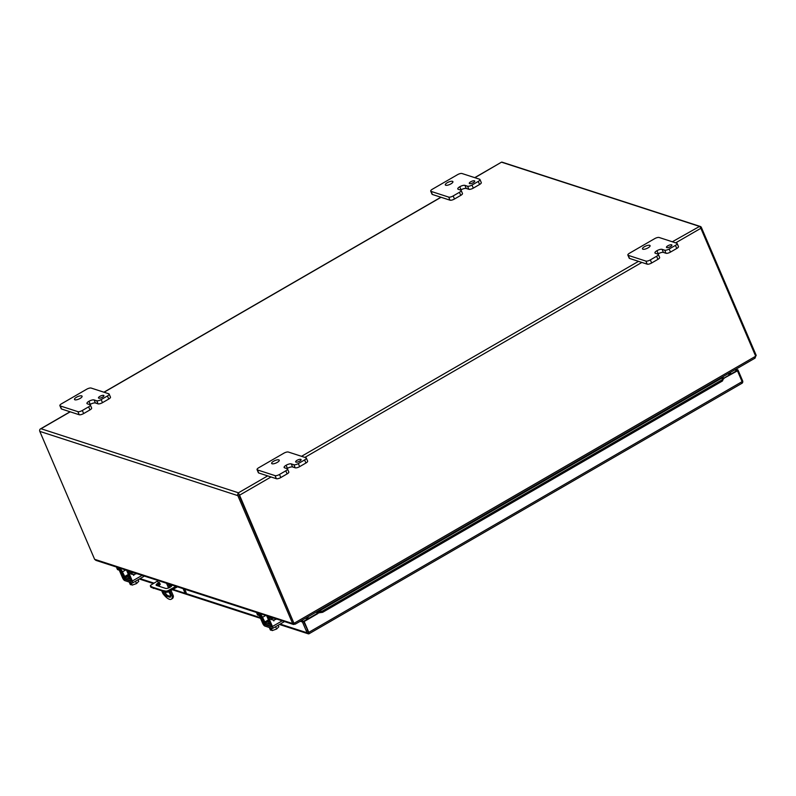 <?xml version="1.0" encoding="UTF-8"?>
<svg xmlns="http://www.w3.org/2000/svg" width="796" height="796" viewBox="0 0 796 796"><rect width="100%" height="100%" fill="white"/><g stroke="black" fill="none" stroke-linecap="round" stroke-linejoin="round"><path stroke-width="1.19" d="M269.426 621.726A3.682 1.194 156.8 0 1 267.625 621.437A3.682 1.194 156.8 0 1 268.531 620.034M270.083 623.288A3.682 1.194 156.8 0 1 268.292 622.999L267.625 621.437M268.859 617.368L271.645 618.273A4.726 1.532 -23.2 0 0 274.013 618.154M269.227 618.83L272.312 619.835A4.726 1.532 -23.2 0 0 276.719 619.029M268.063 617.457A2.706 0.886 -120.1 0 0 268.351 619.198L270.401 624.581L265.357 622.979L262.541 617.308A2.706 0.886 -120.1 0 0 260.372 614.612L261.357 614.044M259.078 614.194L257.277 613.607A4.726 1.532 156.8 0 1 256.8 613.238A4.726 1.532 156.8 0 1 256.879 612.592M256.8 613.238L257.466 614.801A4.726 1.532 -23.2 0 0 257.944 615.169L259.367 615.636M261.038 616.174L263.844 621.845A2.706 0.886 -120.1 0 0 266.023 624.542L270.958 626.144A2.706 0.886 -120.1 0 0 271.297 626.134A2.706 0.886 -120.1 0 0 271.486 625.845M129.32 576.264A3.682 1.194 156.8 0 1 127.529 575.976A3.682 1.194 156.8 0 1 128.425 574.583M129.977 577.826A3.682 1.194 156.8 0 1 128.196 577.538L127.529 575.976M128.763 571.916L131.549 572.812A4.726 1.532 -23.2 0 0 133.917 572.692M129.121 573.369L132.216 574.374A4.726 1.532 -23.2 0 0 136.623 573.578M127.957 572.006A2.706 0.886 -120.1 0 0 128.256 573.737L130.305 579.12L125.261 577.528L122.445 571.846A2.706 0.886 -120.1 0 0 120.266 569.16L121.251 568.583M118.982 568.742L117.181 568.155A4.726 1.532 156.8 0 1 116.694 567.777A4.726 1.532 156.8 0 1 116.783 567.14M116.694 567.777L117.37 569.339A4.726 1.532 -23.2 0 0 117.848 569.717L119.271 570.175M120.942 570.722L123.748 576.394A2.706 0.886 -120.1 0 0 125.927 579.09L130.852 580.682A2.706 0.886 -120.1 0 0 131.201 580.672A2.706 0.886 -120.1 0 0 131.38 580.383M308.45 632.75L307.137 629.666M160.334 584.413L159.299 582.364L160.334 584.413M169.876 591.05L172.274 596.632A14.179 4.657 59.9 0 1 171.21 599.239A14.179 4.657 59.9 0 1 169.389 599.288A14.179 4.657 59.9 0 1 162.931 593.607L161.916 591.239M164.792 591.955A4.129 1.353 -120.1 0 0 167.896 595.587L170.633 596.473M168.165 583.806L169.717 587.438M171.011 590.443L173.379 595.995A14.179 4.657 59.9 0 1 172.314 598.592L171.21 599.239M168.623 591.717A4.129 1.353 59.9 0 1 170.324 597.189A4.129 1.353 59.9 0 1 169.797 597.209L166.782 596.234A4.129 1.353 59.9 0 1 163.27 591.647M166.553 583.279L168.553 587.965M172.274 596.632L173.379 595.995M157.21 580.254L159.906 586.553M171.558 586.085L168.752 585.179M158.872 584.135A3.542 1.144 -23.2 0 0 156.882 585.567M177.488 586.831L168.971 591.537A2.358 0.766 156.8 0 1 166.274 592.244L151.011 587.289A2.358 0.766 156.8 0 1 150.852 587.14A2.358 0.766 156.8 0 1 150.852 586.921M168.255 584.025L171.429 585.06A3.542 1.144 156.8 0 1 171.797 585.339A3.542 1.144 156.8 0 1 169.558 587.528A3.542 1.144 156.8 0 1 165.638 588.413L156.504 585.448A3.542 1.144 156.8 0 1 156.145 585.169A3.542 1.144 156.8 0 1 158.374 582.98M153.329 588.453L152.832 587.309L162.553 590.463L163.051 591.607M162.553 590.463L165.787 591.1L166.274 592.244M168.971 591.537L168.483 590.383A2.358 0.766 156.8 0 1 165.787 591.1M168.483 590.383L173.886 587.478L174.384 588.632M184.702 589.169L186.194 592.662L185.11 593.289L183.13 588.662M173.886 587.478L175.896 586.314M151.011 587.289L150.514 586.145A2.358 0.766 156.8 0 1 150.354 585.985A2.358 0.766 156.8 0 1 151.33 584.821L157.538 581.01M150.514 586.145L152.832 587.309M173.011 589.368L185.11 593.289M730.032 374.578L729.355 372.996M730.29 372.468L730.967 374.04M723.096 377.364L723.494 378.498L722.45 380.986L722.052 379.861L723.096 377.364L317.932 611.786L322.221 611.189L722.052 379.861M308.709 632.332L303.555 621.328L317.077 613.507A2.04 0.667 59.9 0 1 316.818 612.253L317.932 611.786L318.33 612.91L317.674 613.696L304.162 621.527L301.376 620.621M734.728 369.891L737.464 370.827L723.494 378.498M318.161 612.95L317.594 613.278L316.818 612.253L317.654 611.766M723.086 377.195L723.544 378.408M309.216 633.517L303.565 621.328L302.45 621.975L300.261 621.268M279.456 624.472L308.132 633.775A2.04 1.811 -72 0 0 308.918 633.835L308.201 632.163M723.813 378.18L736.867 370.628M741.414 383.463L742.22 383.135A2.04 0.667 -120.1 0 0 742.23 383.135A2.04 0.667 -120.1 0 0 742.101 381.652L737.464 370.827M742.35 382.985A2.04 1.811 108 0 0 742.618 380.816L737.952 369.941L736.847 370.578M735.842 369.254L737.952 369.941M308.132 633.775A2.04 1.811 -72 0 1 307.087 632.8L302.45 621.975M308.918 633.835A2.04 0.667 -120.1 0 0 308.928 633.825A2.04 0.667 -120.1 0 0 308.798 632.352L304.162 621.527M317.077 613.507L319.256 612.791M722.45 380.986L322.619 612.323L322.221 611.189M322.619 612.323L318.33 612.91M238.959 494.993L293.784 622.92L238.959 493.988M474.894 177.707L501.5 162.165L699.545 226.422L672.341 241.765M70.078 411.771L40.198 429.064A2.04 0.667 -120.1 0 0 40.188 429.064A2.04 0.667 -120.1 0 0 40.069 429.213M754.777 357.951L756.2 355.384L701.375 227.457A2.04 1.811 -72 0 0 699.545 226.422L699.545 226.432A2.04 0.667 59.9 0 1 700.858 228.293L755.683 356.22L755.066 358.12L295.246 624.163L293.943 622.979M474.734 177.647L501.49 162.175A2.04 0.667 -120.1 0 0 501.49 162.175A2.04 0.667 -120.1 0 0 501.47 162.185A2.04 1.811 -72 0 1 502.286 162.225L700.331 226.482M271.038 476.973L239.556 495.192A2.04 0.667 59.9 0 0 238.243 493.321A2.04 1.811 108 0 0 237.845 495.639L292.669 623.567L293.784 622.92M40.198 429.064A2.04 1.811 108 0 0 39.8 431.382L94.624 559.309L292.669 623.567L293.455 624.462L294.59 624.213L294.092 623.059M239.556 495.192L293.814 622.93M756.2 355.384L755.503 355.792M119.191 567.916L95.928 560.374L94.624 559.309M755.683 356.22L294.381 623.119L295.207 624.054M294.61 623.437L294.59 624.213M307.097 617.308L307.773 618.89M307.375 617.149L308.052 618.731M306.659 619.537L305.982 617.955M729.096 375.125L728.42 373.543M307.793 616.91L308.47 618.492M729.245 373.065L729.922 374.647M98.784 398.169A2.955 0.955 -23.2 0 0 102.047 397.433A2.955 0.955 -23.2 0 0 103.908 395.602A2.955 0.955 -23.2 0 0 103.609 395.373A2.955 0.955 -23.2 0 0 100.346 396.11A2.955 0.955 -23.2 0 0 98.475 397.93A2.955 0.955 -23.2 0 0 98.784 398.169M74.904 399.791A4.139 1.343 -23.2 0 0 79.481 398.766A4.139 1.343 -23.2 0 0 82.088 396.209A4.139 1.343 -23.2 0 0 81.67 395.881A4.139 1.343 -23.2 0 0 77.093 396.915A4.139 1.343 -23.2 0 0 74.486 399.463A4.139 1.343 -23.2 0 0 74.904 399.791M89.968 404.666A3.542 1.144 156.8 0 1 90.326 404.945A3.542 1.144 156.8 0 1 88.625 406.846L82.336 410.487A3.542 1.144 156.8 0 1 77.889 411.661L60.247 405.94A3.542 1.144 156.8 0 1 59.879 405.652A3.542 1.144 156.8 0 1 61.581 403.751L86.694 389.224A3.542 1.144 156.8 0 1 91.142 388.06L108.783 393.781A3.542 1.144 156.8 0 1 109.142 394.06A3.542 1.144 156.8 0 1 107.45 395.96L101.162 399.592A3.542 1.144 156.8 0 1 96.714 400.766L94.117 399.93A4.119 1.333 -23.2 0 0 88.943 401.284A4.119 1.333 -23.2 0 0 86.953 403.502A4.119 1.333 -23.2 0 0 87.371 403.831L89.968 404.666M94.117 399.93L95.43 402.995A4.119 1.333 -23.2 0 0 90.256 404.358L88.933 401.293L90.246 404.368A4.119 1.333 -23.2 0 0 89.829 404.627M88.625 406.846L89.948 409.92L83.65 413.562L82.336 410.487M89.948 409.92A3.542 1.144 -23.2 0 0 91.639 408.02L90.326 404.945M95.43 402.995L98.027 403.841A3.542 1.144 -23.2 0 0 102.485 402.667L101.162 399.592M107.45 395.96L108.763 399.035L102.485 402.667M108.763 399.035A3.542 1.144 -23.2 0 0 110.465 397.134L109.142 394.06M59.879 405.652L61.202 408.726A3.542 1.144 -23.2 0 0 61.561 409.005L60.247 405.94M77.889 411.661L79.202 414.736L61.561 409.005M79.202 414.736A3.542 1.144 -23.2 0 0 83.65 413.562M469.6 183.617A2.955 0.955 -23.2 0 0 472.864 182.881A2.955 0.955 -23.2 0 0 474.734 181.06A2.955 0.955 -23.2 0 0 474.426 180.821A2.955 0.955 -23.2 0 0 471.162 181.558A2.955 0.955 -23.2 0 0 469.302 183.379A2.955 0.955 -23.2 0 0 469.6 183.617M445.73 185.249A4.139 1.343 -23.2 0 0 450.297 184.214A4.139 1.343 -23.2 0 0 452.914 181.657A4.139 1.343 -23.2 0 0 452.486 181.339A4.139 1.343 -23.2 0 0 447.919 182.364A4.139 1.343 -23.2 0 0 445.312 184.921A4.139 1.343 -23.2 0 0 445.73 185.249M460.785 190.125A3.542 1.144 156.8 0 1 461.153 190.403A3.542 1.144 156.8 0 1 459.451 192.304L453.163 195.945A3.542 1.144 156.8 0 1 448.705 197.109L431.064 191.388A3.542 1.144 156.8 0 1 430.706 191.11A3.542 1.144 156.8 0 1 432.407 189.209L457.511 174.682A3.542 1.144 156.8 0 1 461.969 173.508L479.61 179.229A3.542 1.144 156.8 0 1 479.968 179.508A3.542 1.144 156.8 0 1 478.267 181.418L471.988 185.05A3.542 1.144 156.8 0 1 467.531 186.214L464.944 185.378A4.119 1.333 -23.2 0 0 459.76 186.742A4.119 1.333 -23.2 0 0 457.78 188.951A4.119 1.333 -23.2 0 0 458.197 189.279L460.785 190.125M464.944 185.378L466.257 188.453A4.119 1.333 -23.2 0 0 461.073 189.816L459.75 186.742L461.073 189.816A4.119 1.333 -23.2 0 0 460.645 190.075M459.451 192.304L460.765 195.378L454.476 199.01L453.163 195.945M460.765 195.378A3.542 1.144 -23.2 0 0 462.466 193.478L461.153 190.403M466.257 188.453L468.854 189.289A3.542 1.144 -23.2 0 0 473.302 188.125L471.988 185.05M478.267 181.418L479.58 184.483L473.302 188.125M479.58 184.483A3.542 1.144 -23.2 0 0 481.281 182.583L479.968 179.508M430.706 191.11L432.019 194.184A3.542 1.144 -23.2 0 0 432.377 194.463L431.064 191.388M448.705 197.109L450.019 200.184L432.377 194.463M450.019 200.184A3.542 1.144 -23.2 0 0 454.476 199.01M295.943 462.138A2.955 0.955 -23.2 0 0 299.206 461.401A2.955 0.955 -23.2 0 0 301.077 459.581A2.955 0.955 -23.2 0 0 300.769 459.342A2.955 0.955 -23.2 0 0 297.505 460.078A2.955 0.955 -23.2 0 0 295.644 461.909A2.955 0.955 -23.2 0 0 295.943 462.138M272.073 463.769A4.139 1.343 -23.2 0 0 276.64 462.735A4.139 1.343 -23.2 0 0 279.257 460.188A4.139 1.343 -23.2 0 0 278.829 459.859A4.139 1.343 -23.2 0 0 274.262 460.884A4.139 1.343 -23.2 0 0 271.655 463.441A4.139 1.343 -23.2 0 0 272.073 463.769M287.127 468.645A3.542 1.144 156.8 0 1 287.495 468.924A3.542 1.144 156.8 0 1 285.794 470.824L279.505 474.466A3.542 1.144 156.8 0 1 275.048 475.63L257.406 469.909A3.542 1.144 156.8 0 1 257.048 469.63A3.542 1.144 156.8 0 1 258.75 467.73L283.854 453.203A3.542 1.144 156.8 0 1 288.311 452.029L305.953 457.75A3.542 1.144 156.8 0 1 306.311 458.038A3.542 1.144 156.8 0 1 304.609 459.939L298.331 463.57A3.542 1.144 156.8 0 1 293.873 464.745L291.276 463.899A4.119 1.333 -23.2 0 0 286.102 465.262A4.119 1.333 -23.2 0 0 284.122 467.471A4.119 1.333 -23.2 0 0 284.54 467.799L287.127 468.645M291.276 463.899L292.6 466.973A4.119 1.333 -23.2 0 0 287.416 468.337L286.092 465.262L287.416 468.337A4.119 1.333 -23.2 0 0 286.988 468.595M285.794 470.824L287.107 473.899L280.819 477.54L279.505 474.466M287.107 473.899A3.542 1.144 -23.2 0 0 288.809 471.998L287.495 468.924M292.6 466.973L295.197 467.809A3.542 1.144 -23.2 0 0 299.644 466.645L298.331 463.57M304.609 459.939L305.923 463.013L299.644 466.645M305.923 463.013A3.542 1.144 -23.2 0 0 307.624 461.103L306.311 458.038M257.048 469.63L258.362 472.705A3.542 1.144 -23.2 0 0 258.72 472.983L257.406 469.909M275.048 475.63L276.361 478.704L258.72 472.983M276.361 478.704A3.542 1.144 -23.2 0 0 280.819 477.54M666.769 247.586A2.955 0.955 -23.2 0 0 670.033 246.85A2.955 0.955 -23.2 0 0 671.894 245.029A2.955 0.955 -23.2 0 0 671.595 244.8A2.955 0.955 -23.2 0 0 668.332 245.536A2.955 0.955 -23.2 0 0 666.461 247.357A2.955 0.955 -23.2 0 0 666.769 247.586M642.899 249.218A4.139 1.343 -23.2 0 0 647.466 248.193A4.139 1.343 -23.2 0 0 650.073 245.636A4.139 1.343 -23.2 0 0 649.655 245.307A4.139 1.343 -23.2 0 0 645.088 246.342A4.139 1.343 -23.2 0 0 642.471 248.889A4.139 1.343 -23.2 0 0 642.899 249.218M657.954 254.093A3.542 1.144 156.8 0 1 658.312 254.372A3.542 1.144 156.8 0 1 656.61 256.272L650.322 259.914A3.542 1.144 156.8 0 1 645.874 261.088L628.233 255.357A3.542 1.144 156.8 0 1 627.865 255.078A3.542 1.144 156.8 0 1 629.566 253.178L654.68 238.651A3.542 1.144 156.8 0 1 659.128 237.487L676.769 243.208A3.542 1.144 156.8 0 1 677.137 243.486A3.542 1.144 156.8 0 1 675.436 245.387L669.147 249.019A3.542 1.144 156.8 0 1 664.7 250.193L662.103 249.347A4.119 1.333 -23.2 0 0 656.929 250.71L656.919 250.72A4.119 1.333 -23.2 0 0 654.939 252.929A4.119 1.333 -23.2 0 0 655.357 253.257L657.954 254.093M656.61 256.272L657.934 259.347L651.645 262.988L650.322 259.914M657.934 259.347A3.542 1.144 -23.2 0 0 659.635 257.446L658.312 254.372M662.103 249.347L663.416 252.422A4.119 1.333 -23.2 0 0 658.242 253.785A4.119 1.333 -23.2 0 0 657.814 254.043M663.416 252.422L666.013 253.267A3.542 1.144 -23.2 0 0 670.471 252.093L669.147 249.019M675.436 245.387L676.749 248.461L670.471 252.093M676.749 248.461A3.542 1.144 -23.2 0 0 678.451 246.561L677.137 243.486M627.865 255.078L629.188 258.153A3.542 1.144 -23.2 0 0 629.546 258.431L628.233 255.357M645.874 261.088L647.188 264.163L629.546 258.431M647.188 264.163A3.542 1.144 -23.2 0 0 651.645 262.988M656.919 250.72L658.232 253.795L656.929 250.71M278.182 625.218L278.839 626.75L276.61 629.029L275.615 626.701M269.356 627.596L270.391 630.014L271.008 630.213L270.341 628.651L272.192 630.601L271.118 628.084M276.61 629.029L272.192 630.601M269.108 627.427A4.726 1.532 -23.2 0 0 269.476 627.646A4.726 1.532 -23.2 0 0 270.053 627.736M282.232 620.82L272.441 626.492A2.706 0.886 -120.1 0 1 272.6 628.442A2.706 0.886 -120.1 0 1 272.262 628.452L264.859 626.054A2.706 0.886 59.9 0 1 262.66 623.318L259.267 615.388A2.358 2.099 108 0 1 259.605 612.84M268.6 615.756A2.358 2.099 108 0 0 268.252 618.303L271.705 626.89L264.182 624.492L260.053 615.646A2.358 2.099 -72 0 1 260.401 613.099M272.441 626.492L269.038 618.562A2.358 2.099 -72 0 1 269.386 616.014M273.834 620.9L274.371 619.785L273.844 620.91L273.416 619.925M138.086 579.757L138.743 581.299L136.514 583.577L135.519 581.239M129.251 582.135L130.285 584.553L130.912 584.752L130.245 583.199L130.803 583.378L132.096 585.14L131.022 582.622M136.514 583.577L132.096 585.14M129.002 581.976A4.726 1.532 -23.2 0 0 129.38 582.184A4.726 1.532 -23.2 0 0 129.957 582.284M142.136 575.359L132.335 581.03A2.706 0.886 -120.1 0 1 132.504 582.98A2.706 0.886 -120.1 0 1 132.156 583L124.753 580.592A2.706 0.886 59.9 0 1 122.564 577.856L119.161 569.926A2.358 2.099 108 0 1 119.509 567.379M128.494 570.294A2.358 2.099 108 0 0 128.146 572.841L131.489 581.438L124.086 579.03L119.957 570.185A2.358 2.099 -72 0 1 120.296 567.638M132.335 581.03L128.942 573.1A2.358 2.099 -72 0 1 129.29 570.553M133.738 575.448L134.275 574.324L133.738 575.448L133.32 574.463M271.645 618.273L272.312 619.835M257.277 613.607L257.944 615.169M262.541 617.308L265.735 615.467M264.62 622.074L268.451 619.865M267.705 621.626L265.357 622.979M131.549 572.812L132.216 574.374M117.181 568.155L117.848 569.717M122.445 571.846L125.629 570.006M124.524 576.622L128.355 574.404M127.609 576.165L125.261 577.528M166.782 596.234L167.896 595.587M170.603 596.741L169.797 597.209M171.429 585.06L171.747 585.786M723.265 379.035L723.942 378.647M140.066 578.612L154.026 583.14M158.205 584.493L159.16 584.801M185.179 593.249L260.212 617.596M280.162 624.064L307.087 632.8M742.101 381.652L308.798 632.352M267.685 475.889L238.452 492.804L41.004 428.736L70.237 411.821M104.067 392.249L441.064 197.279M237.845 495.639L39.8 431.382M700.858 228.293L675.685 242.85M641.855 262.431L304.868 457.401M638.511 261.347L301.515 456.317M98.027 403.841L96.714 400.766M468.854 189.289L467.531 186.214M295.197 467.809L293.873 464.745M666.013 253.267L664.7 250.193M260.053 615.646L259.267 615.388M269.038 618.562L268.252 618.303M263.446 623.576L264.461 622.989M265.177 623.915L264.182 624.492M119.957 570.185L119.161 569.926M128.942 573.1L128.146 572.841M123.35 578.115L124.365 577.528M125.081 578.463L124.086 579.03M150.852 587.14L150.354 585.985M722.997 377.105L317.176 611.905M139.36 579.02L153.349 583.558M157.568 584.931L159.479 585.548M172.344 589.727L260.531 618.333M308.928 633.825L742.23 383.135M440.904 197.229L103.908 392.199M119.987 568.175L128.186 570.832M128.972 571.09L259.297 613.378M260.083 613.636L268.282 616.293M269.068 616.552L293.455 624.462M269.267 621.746L266.7 615.786M272.6 628.442L284.5 621.557M129.161 576.294L126.604 570.324M132.504 582.98L144.404 576.095"/></g></svg>
